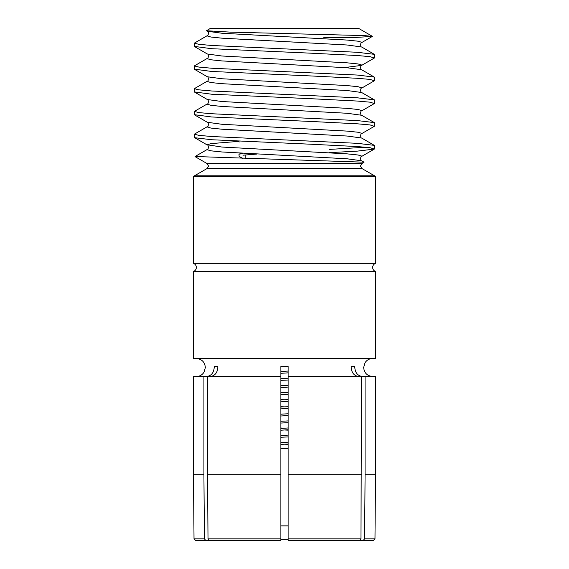 <?xml version="1.0" encoding="UTF-8"?>
<svg xmlns="http://www.w3.org/2000/svg" width="569" height="569" viewBox="0 0 569 569"><rect width="100%" height="100%" fill="white"/><g stroke="black" fill="none" stroke-linecap="round" stroke-linejoin="round"><path stroke-width="0.85" d="M375.54 263.34L375.54 176.39L193.46 176.39L193.46 263.34L375.54 263.34C373.712 264.094 372.752 265.46 372.652 267.43C372.752 269.4 373.712 270.766 375.54 271.52L193.46 271.52L193.46 358.47L375.54 358.47L375.54 271.52M280.887 376.536L280.887 366.436L288.113 366.436L288.113 540.55L288.113 539.632L280.887 539.632L280.887 540.55L280.887 538.836L208.012 538.836L207.529 474.304L207.529 376.536L280.887 376.536L280.887 538.836M217.763 366.436L214.15 366.436L217.763 366.436L217.82 367.503C217.358 372.987 214.748 375.995 209.989 376.536M214.15 366.436L214.207 367.503C213.745 372.987 211.135 375.995 206.376 376.536L193.46 376.536L193.46 474.304L203.915 474.304L203.915 376.536M365.085 376.536L365.085 474.304L375.54 474.304L375.54 376.536L362.624 376.536C357.865 375.995 355.255 372.98 354.793 367.503L354.85 366.436L351.237 366.436L354.85 366.436M359.011 376.536C354.252 375.995 351.642 372.98 351.18 367.503L351.237 366.436M372.339 36.309L358.733 28.45L210.267 28.45L206.519 30.754L230.466 32.127L364.8 35.612L372.339 36.43L353.449 37.568L323.811 37.568M207.109 168.509L208.531 166.048L207.109 163.58L361.891 163.58L360.469 166.048L361.891 168.509L207.109 168.509L194.47 175.807L374.53 175.807L374.53 176.39M328.989 152.67L357.332 151.119L374.317 149.085L370.12 147.705L357.332 146.567L312.317 144.291L211.668 139.739L194.683 137.705L194.683 133.985L207.358 126.645L207.109 126.93L210.9 128.068L221.889 129.206L347.111 136.034L361.642 138.025C360.383 138.608 360.369 133.082 361.642 133.665L374.317 126.325L370.12 124.945L357.332 123.807L312.317 121.531L211.668 116.979L194.47 114.703L194.683 111.225L207.358 103.885L207.109 104.17L210.9 105.308L221.889 106.446L347.111 113.274L361.642 115.265C360.383 115.848 360.369 110.322 361.642 110.905L374.317 103.565L370.12 102.185L357.332 101.047L312.317 98.771L211.668 94.219L194.47 91.943L194.683 88.465L207.358 81.125L207.109 81.41L210.9 82.548L221.889 83.686L347.111 90.514L361.642 92.505C360.383 93.088 360.369 87.562 361.642 88.145L374.317 80.805L370.12 79.425L357.332 78.287L312.317 76.011L211.668 71.459L194.47 69.183L194.683 65.705L207.358 58.365L207.109 58.65L210.9 59.788L221.889 60.926L347.111 67.754L361.642 69.745C360.383 70.328 360.369 64.802 361.642 65.385L344.601 67.569M374.53 148.843L374.317 145.365L357.332 143.331L211.668 136.503L198.88 135.365L194.47 134.227M374.53 126.083L374.317 122.605L357.332 120.571L211.668 113.743L198.88 112.605L194.47 111.467M374.53 103.323L374.317 99.845L357.332 97.811L211.668 90.983L198.88 89.845L194.47 88.707M374.53 80.563L374.317 77.085L357.332 75.051L211.668 68.223L198.88 67.085L194.47 65.947M207.358 58.365C208.617 58.948 208.631 53.422 207.358 54.005L221.889 55.997L347.111 62.825L358.1 63.963L361.891 65.101L361.642 65.385L374.317 58.045L370.12 56.665L357.332 55.527L312.317 53.251L211.668 48.699L194.47 46.423L194.683 42.945L207.358 35.605L207.109 35.89L210.9 37.028L221.889 38.166L347.111 44.994L361.642 46.985C360.383 47.568 360.369 42.042 361.642 42.625L372.339 36.43M374.53 57.803L374.317 54.325L357.332 52.291L211.668 45.463L198.88 44.325L194.47 43.187M329.579 149.398L365.746 147.229M288.113 376.536L361.471 376.536L360.988 538.836L359.501 540.55L288.113 540.55M363.114 540.55L373.264 540.55L374.978 538.836L364.601 538.836L363.114 540.55L359.501 540.55M364.601 538.836L365.085 474.304M203.915 474.304L204.399 538.836L194.022 538.836L193.46 474.304M280.887 540.55L205.886 540.55L204.399 538.836M209.499 540.55L208.012 538.836M205.886 540.55L195.736 540.55L194.022 538.836M360.988 538.836L288.113 538.836M195.082 156.518L207.358 149.405L207.109 149.69L210.9 150.828L221.889 151.966L347.111 158.794L361.642 160.785C360.383 161.368 360.369 155.842 361.642 156.425L374.317 149.085M207.358 35.605C207.834 36.196 209.534 32.269 207.358 31.245L221.889 33.237L347.111 40.065L358.1 41.203L361.891 42.341L361.642 42.625M207.358 81.125C208.617 81.708 208.631 76.182 207.358 76.765L221.889 78.757L347.111 85.585L358.1 86.723L361.891 87.861L361.642 88.145M207.358 103.885C208.617 104.468 208.631 98.942 207.358 99.525L221.889 101.517L347.111 108.345L358.1 109.483L361.891 110.621L361.642 110.905M207.358 126.645C208.617 127.228 208.631 121.702 207.358 122.285L221.889 124.277L347.111 131.105L358.1 132.243L361.891 133.381L361.642 133.665M238.98 141.347L210.9 143.623L207.109 144.761L221.889 147.037L347.111 153.865L358.1 155.003L361.891 156.141L361.642 156.425M361.891 163.58L364.06 162.186L195.075 156.511M288.113 436.907L280.887 437.276M288.113 435.129L280.887 435.498M288.113 422.682L280.887 423.051M288.113 420.904L280.887 421.273M288.113 408.457L280.887 408.827M288.113 406.679L280.887 407.048M288.113 394.232L280.887 394.601M288.113 392.454L280.887 392.823M288.113 380.007L280.887 380.377M288.113 378.229L280.887 378.598M256.975 154.064L242.963 155.202M284.5 444.204L288.113 444.389M280.887 442.241L284.5 442.426M284.5 429.979L288.113 430.164M280.887 428.016L284.5 428.201M280.887 399.566L284.5 399.751M280.887 371.116L284.5 371.301M238.98 154.398L239.122 156.34L242.97 158.573M242.963 153.424L239.144 154.206L240.865 153.21M238.98 141.24L239.122 142.115M288.113 442.191L280.887 442.661M288.113 443.969L280.887 444.439M288.113 371.066L280.887 371.536M288.113 372.844L280.887 373.314M288.113 385.291L280.887 385.761M288.113 387.069L280.887 387.539M288.113 399.516L280.887 399.986M288.113 401.294L280.887 401.764M288.113 413.741L280.887 414.211M288.113 415.519L280.887 415.989M288.113 427.966L280.887 428.436M288.113 429.744L280.887 430.214M280.887 392.404L284.5 392.638M280.887 406.629L284.5 406.863M280.887 448.592L288.113 448.592M288.113 474.304L361.471 474.304M207.529 474.304L280.887 474.304M280.887 525.87L288.113 525.87M193.46 263.34C195.288 264.094 196.248 265.46 196.348 267.43C196.248 269.4 195.288 270.766 193.46 271.52M196.305 376.536C199.762 376.415 202.393 374.879 204.186 371.92L205.338 367.503C204.804 362.019 201.789 359.003 196.305 358.47M372.695 376.536C367.211 376.002 364.196 372.987 363.662 367.503L365.07 362.659C366.898 359.964 369.437 358.57 372.695 358.47M194.47 176.39L194.47 175.807M245.189 158.623L245.189 154.953M207.358 149.405C208.617 149.988 208.631 144.462 207.358 145.045L194.683 137.705M206.519 30.762L207.358 31.245M207.358 54.005L194.683 46.665M207.358 76.765L194.683 69.425M207.358 99.525L194.683 92.185M207.358 122.285L194.683 114.945M374.317 54.325L361.642 46.985M374.317 77.085L361.642 69.745M374.317 99.845L361.642 92.505M374.317 122.605L361.642 115.265M374.317 145.365L361.642 138.025M364.06 162.186L361.642 160.785M361.891 168.509L374.53 175.807M207.109 163.58L195.082 156.631M374.978 538.836L375.54 474.304"/></g></svg>
